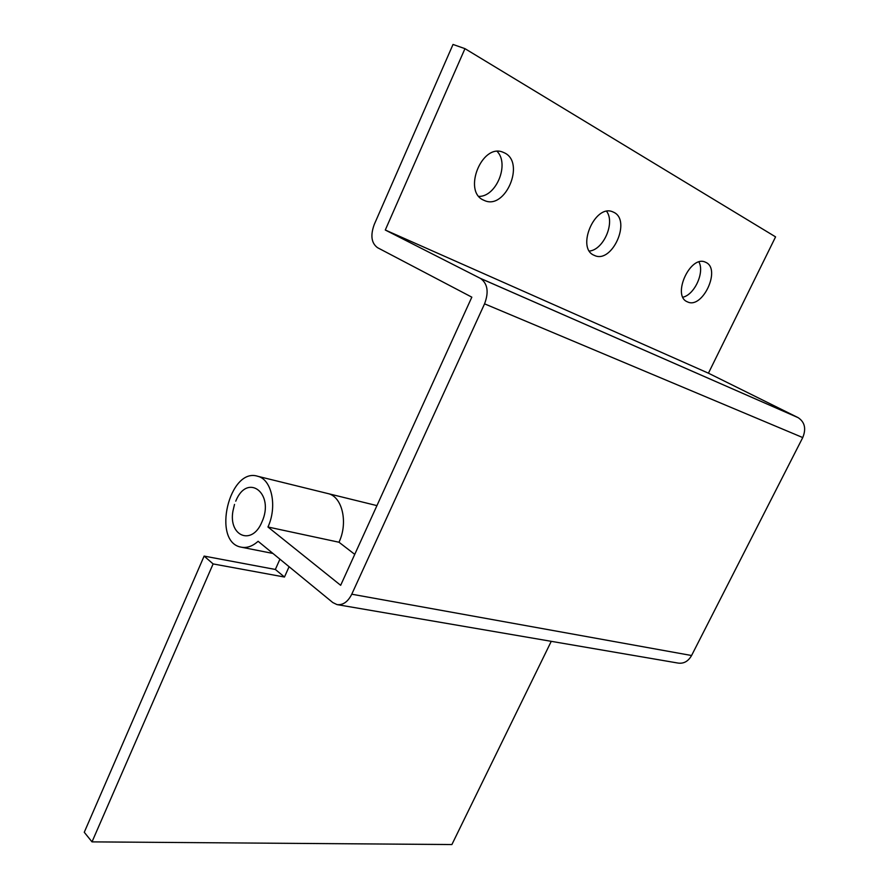 <?xml version="1.0" encoding="UTF-8"?>
<svg xmlns="http://www.w3.org/2000/svg" width="889" height="889" viewBox="0 0 889 889"><rect width="100%" height="100%" fill="white"/><g stroke="black" fill="none" stroke-linecap="round" stroke-linejoin="round"><path stroke-width="1.33" d="M504.774 153.008L502.73 152.108C481.627 143.429 462.68 191.435 483.527 200.114L484.738 200.647C505.419 209.882 525.377 162.976 504.774 153.008M613.977 212.393L612.521 211.738C594.797 204.103 576.205 247.92 593.896 255.199L594.752 255.576C612.143 263.577 631.39 220.716 613.977 212.393M706.133 262.511L705.066 262.022C689.986 255.276 671.928 295.548 687.119 301.715L687.764 302.004C702.566 308.994 721.057 269.545 706.133 262.511M354.744 554.358L338.987 542.234L267.956 526.999L340.665 585.306L471.826 297.159L377.525 247.675C371.358 243.13 370.269 235.374 374.28 224.417L453.023 44.45L464.969 48.651L385.281 230.018L480.482 278.424C487.639 283.558 488.994 292.025 484.561 303.838L351.766 594.208C347.899 601.853 342.976 605.309 337.009 604.598L332.808 602.564L258.11 541.29C252.42 546.368 246.709 548.313 240.986 547.124C211.482 541.879 229.329 466.725 257.81 476.304C271.834 479.471 277.479 506.541 267.956 526.999M376.936 505.619L328.274 493.651C342.354 496.84 348.288 522.788 338.987 542.234C348.288 522.788 342.354 496.84 328.274 493.651L327.274 493.395M464.969 48.651L775.575 236.874L708.433 373.191L798.133 417.652C804.812 422.097 806.345 428.731 802.745 437.566L691.575 655.515C688.275 661.294 683.808 663.827 678.196 663.094L337.464 604.676M708.433 373.191L385.281 230.018M497.173 151.419C509.641 164.198 496.273 196.769 478.915 196.402M606.631 211.326C615.277 222.839 603.531 249.731 589.418 251.065M698.943 261.977C704.766 272.378 694.531 294.681 682.908 297.193M551.258 641.325L451.89 844.55L92.011 841.872L84.266 832.271L204.126 556.092L213.116 563.926L92.011 841.872M279.924 559.181L275.357 569.46L204.126 556.092M289.092 566.704L284.469 577.039L213.116 563.926M284.469 577.039L275.357 569.46M235.752 501.174C247.298 472.148 275.157 493.384 261.855 522.11C252.076 546.068 228.284 536.2 232.951 511.008L234.518 504.407M798.033 417.597L480.382 278.357M802.745 437.566L484.561 303.838M691.575 655.515L351.766 594.208M328.274 493.651L257.81 476.304M272.923 553.447L241.786 547.28M798.133 417.652L480.482 278.424M687.764 302.004L686.975 301.649M594.752 255.576L593.696 255.087M484.738 200.647L483.26 199.969"/></g></svg>
